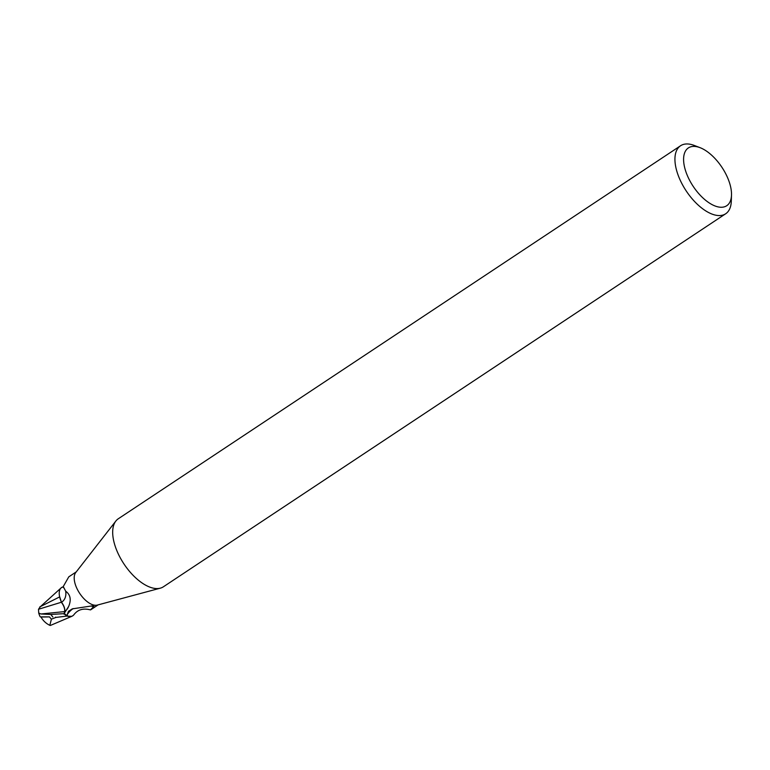 <?xml version="1.0" encoding="UTF-8"?>
<svg xmlns="http://www.w3.org/2000/svg" width="770" height="770" viewBox="0 0 770 770"><rect width="100%" height="100%" fill="white"/><g stroke="black" fill="none" stroke-linecap="round" stroke-linejoin="round"><path stroke-width="1.16" d="M731.5 195.06L731.298 201.211A40.81 20.28 -123.6 0 1 725.687 213.762L163.433 586.769A40.81 20.28 -123.6 0 1 160.352 588.155A40.81 20.28 -123.6 0 1 152.585 587.991A40.81 20.28 -123.6 0 1 120.457 558.163A40.81 20.28 -123.6 0 1 115.847 521.059A40.81 20.28 -123.6 0 1 118.311 518.759L680.565 145.751A40.81 20.28 -123.6 0 1 691.412 144.539A40.81 20.28 -123.6 0 1 694.309 145.463L700.065 147.667A34.688 17.238 -123.6 0 1 731.5 195.06A34.688 17.238 -123.6 0 1 717.515 206.764A34.688 17.238 -123.6 0 1 685.762 171.354A34.688 17.238 -123.6 0 1 697.591 146.887A34.688 17.238 -123.6 0 1 700.065 147.667M160.352 588.155L97.318 605.085A19.789 9.837 -123.6 0 1 93.555 605.008A19.789 9.837 -123.6 0 1 77.972 590.542A19.789 9.837 -123.6 0 1 75.73 572.553L115.847 521.059M725.687 213.762A40.81 20.28 -123.6 0 1 714.849 214.984A40.81 20.28 -123.6 0 1 681.181 182.22A40.81 20.28 -123.6 0 1 680.565 145.751M73.227 615.442A17.508 8.701 -123.6 0 1 67.596 616.135L67.183 614.701L68.501 611.264L72.293 608.868L91.37 605.99C93.776 605.74 94.489 606.029 93.516 606.827L90.417 609.888C83.314 608.011 77.837 609.58 73.978 614.624A17.508 8.701 -123.6 0 1 73.227 615.442L71.764 616.356L67.086 616.144A20.299 10.087 -123.6 0 1 64.141 613.642L50.859 614.47L40.935 613.979L38.721 613.026L38.5 609.263L40.454 606.568M64.006 614.2L64.613 611.592C65.113 608.82 64.035 605.701 61.417 602.227L60.05 598.463A17.508 8.701 -123.6 0 1 61.196 587.818A17.508 8.701 -123.6 0 1 63.313 586.817M38.5 609.263L61.34 602.255L59.723 596.827L61.417 602.227M76.249 571.889L68.78 576.846L63.255 586.557L65.681 591.187C70.455 594.71 71.446 599.791 68.655 606.433L64.257 613.382A19.789 9.837 -123.6 0 0 67.596 616.135M91.37 605.99L92.169 605.923M93.738 606.029L93.516 606.827A21.069 20.338 6.1 0 0 91.235 606.009M67.183 614.701A21.069 20.338 6.1 0 1 73.227 608.579M60.05 598.463A17.508 8.701 -123.6 0 0 61.485 602.275A8.778 4.36 -123.6 0 1 64.699 611.621L64.257 613.382M64.218 613.344L64.141 613.642A20.299 10.087 -123.6 0 0 67.086 616.144L71.783 616.346L50.358 625.461L49.809 625.327L51.417 619.167A19.394 9.644 -123.6 0 1 49.492 616.895L40.954 616.895A19.693 19.693 0 0 0 49.809 625.327M61.485 602.275A22.205 14.033 -138.6 0 0 65.681 591.187M61.196 587.818L63.294 586.721M39.809 606.904L59.646 596.904M41.031 617.03L49.492 616.895M55.633 617.107A20.405 10.145 56.4 0 0 55.941 617.425L66.894 616.077L70.157 616.674M51.417 619.167L55.941 617.425M41.022 606.096L61.051 587.962M61.34 602.246C63.939 605.721 65.026 608.829 64.613 611.592L41.051 613.969M66.894 616.077A20.405 10.135 -123.6 0 1 64.122 613.709M64.699 611.621A30.656 19.375 -138.6 0 0 68.655 606.433M52.841 616.991A20.405 10.145 -123.6 0 1 50.859 614.47M90.658 609.83L98.136 604.864M63.631 587.779L63.255 586.557M38.721 613.026A20.405 20.405 0 0 0 40.233 616.857"/></g></svg>
